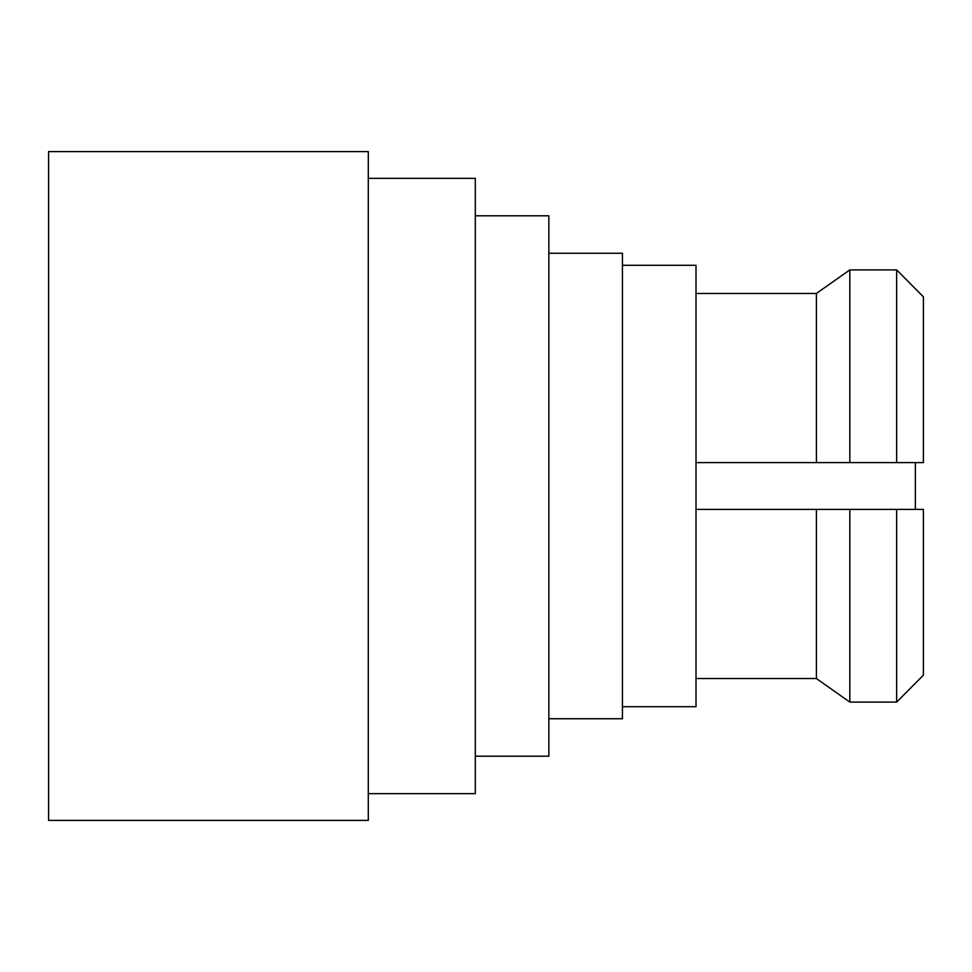 <?xml version="1.0" encoding="UTF-8"?>
<svg xmlns="http://www.w3.org/2000/svg" width="972" height="972" viewBox="0 0 972 972"><rect width="100%" height="100%" fill="white"/><g stroke="black" fill="none" stroke-linecap="round" stroke-linejoin="round"><path stroke-width="1.46" d="M622.432 706.705L696.001 706.705L696.001 265.295L622.432 265.295M548.864 718.745L622.432 718.745L622.432 253.255L548.864 253.255M475.296 756.204L548.864 756.204L548.864 215.796L475.296 215.796M368.291 793.65L475.296 793.65L475.296 178.35L368.291 178.35M48.6 151.596L48.6 820.404L368.291 820.404L368.291 151.596L48.6 151.596M915.369 462.587L915.369 509.413M696.001 293.459L816.395 293.459L849.832 269.9L896.646 269.9L923.4 296.837L923.4 462.587L696.001 462.587M696.001 509.413L923.4 509.413L923.4 675.163L896.646 702.1L849.832 702.1L816.395 678.541L696.001 678.541M849.832 462.587L849.832 269.9L816.395 293.459L816.395 462.587M816.395 509.413L816.395 678.541L849.832 702.1L849.832 509.413M923.4 296.837L896.646 269.9L896.646 462.587M896.646 509.413L896.646 702.1L923.4 675.163"/></g></svg>
